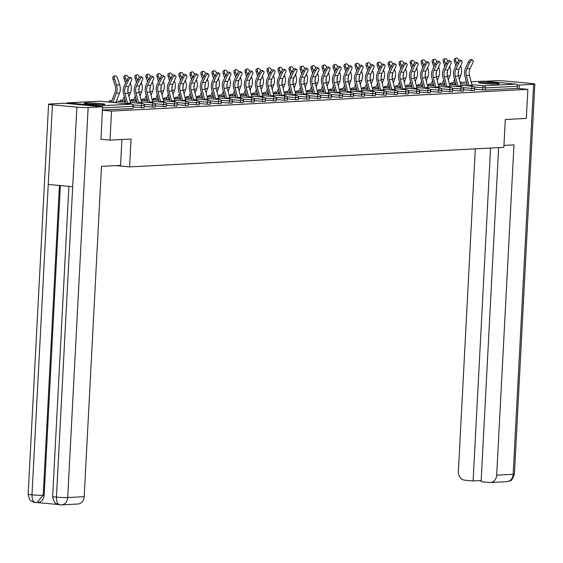 <?xml version="1.0" encoding="UTF-8"?>
<svg xmlns="http://www.w3.org/2000/svg" width="563" height="563" viewBox="0 0 563 563"><rect width="100%" height="100%" fill="white"/><g stroke="black" fill="none" stroke-linecap="round" stroke-linejoin="round"><path stroke-width="0.84" d="M480.183 82.381A10.38 0.676 3 0 0 478.599 82.655A10.38 0.676 3 0 0 486.087 83.697A10.38 0.676 3 0 0 497.755 84.014A10.38 0.676 3 0 0 499.339 83.739A10.38 0.676 3 0 0 491.851 82.698A10.38 0.676 3 0 0 480.183 82.381M85.752 102.952A10.38 0.676 3 0 0 84.168 103.226A10.38 0.676 3 0 0 91.656 104.275A10.38 0.676 3 0 0 103.325 104.591A10.38 0.676 3 0 0 104.908 104.317A10.38 0.676 3 0 0 97.42 103.268A10.38 0.676 3 0 0 85.752 102.952M483.554 81.163A1.999 1.689 87 0 1 483.969 81.142L515.849 84.112A1.999 1.689 87 0 1 517.439 86.259L517.327 88.384L527.855 89.362L526.335 118.413L505.3 119.511L503.843 147.365L129.596 166.887L116.034 165.628M100.784 106.639A1.999 1.689 -93 0 0 99.538 105.83L67.659 102.86A1.999 1.689 -93 0 0 66.335 103.43M132.988 108.427L133.403 106.252L132.988 108.427L102.332 110.024M129.596 166.887L131.052 139.033L110.024 140.131L100.798 139.272M110.024 140.131L111.544 111.08L102.318 110.221M527.855 89.362L111.544 111.08M471.59 90.523L471.703 88.398L474.757 88.447L474.342 90.622L463.701 89.784M517.327 88.384L485.348 90.052L474.715 89.214M449.57 91.67L449.675 89.545L452.729 89.594L452.314 91.776L441.681 90.939M427.542 92.818L427.655 90.699L430.709 90.749L430.294 92.923L419.66 92.086M405.522 93.972L405.634 91.846L408.689 91.896L408.274 94.07L397.633 93.233M383.502 95.119L383.607 92.994L386.661 93.043L386.246 95.217L375.612 94.38M361.474 96.266L361.587 94.141L364.641 94.19L364.226 96.364L353.592 95.534M339.454 97.413L339.566 95.295L342.621 95.344L342.205 97.519L331.565 96.681M317.433 98.56L317.539 96.442L320.593 96.491L320.178 98.666L309.544 97.828M295.406 99.714L295.519 97.589L298.573 97.638L298.158 99.813L287.524 98.975M273.386 100.861L273.498 98.736L276.553 98.785L276.13 100.96L265.497 100.123M251.365 102.009L251.471 99.883L254.525 99.933L254.11 102.114L243.476 101.277M229.338 103.156L229.451 101.037L232.505 101.087L232.09 103.261L221.456 102.424M207.318 104.303L207.43 102.184L210.485 102.234L210.062 104.408L199.429 103.571M185.297 105.457L185.403 103.332L188.457 103.381L188.042 105.555L177.408 104.718M163.27 106.604L163.383 104.479L166.437 104.528L166.022 106.703L155.381 105.865M141.25 107.751L141.362 105.633L144.417 105.682L143.994 107.857L133.361 107.019M152.263 107.181L152.369 105.056L155.423 105.105L155.008 107.28L144.374 106.442M174.284 106.027L174.396 103.909L177.451 103.958L177.028 106.133L166.395 105.295M196.304 104.88L196.417 102.755L199.471 102.804L199.056 104.985L188.415 104.148M218.331 103.733L218.437 101.607L221.491 101.657L221.076 103.831L210.442 102.994M240.352 102.586L240.464 100.46L243.519 100.51L243.096 102.684L232.463 101.847M262.372 101.431L262.485 99.313L265.539 99.362L265.124 101.537L254.49 100.7M284.399 100.284L284.505 98.166L287.559 98.215L287.144 100.39L276.51 99.552M306.42 99.137L306.532 97.012L309.587 97.061L309.164 99.243L298.531 98.405M328.44 97.99L328.553 95.865L331.607 95.914L331.192 98.089L320.558 97.251M350.467 96.843L350.573 94.718L353.627 94.767L353.212 96.942L342.578 96.104M372.488 95.689L372.6 93.571L375.655 93.62L375.24 95.794L364.599 94.957M394.508 94.542L394.621 92.423L397.675 92.473L397.26 94.647L386.626 93.81M416.536 93.395L416.641 91.269L419.695 91.319L419.28 93.493L408.647 92.656M438.556 92.248L438.668 90.122L441.723 90.171L441.308 92.346L430.667 91.509M460.576 91.093L460.689 88.975L463.743 89.024L463.328 91.199L452.694 90.362M130.876 104.092A10.648 9.022 87 0 0 130.658 103.05L128.146 93.275A8.917 7.558 -93 0 1 127.829 90.122A8.917 7.558 -93 0 1 128.73 86.449L131.446 80.579A2.998 1.351 123.4 0 0 131.51 78.158A2.998 1.351 123.4 0 0 128.273 80.741L125.556 86.611A8.917 7.558 -93 0 0 124.655 90.291A8.917 7.558 -93 0 0 124.972 93.437L127.484 103.212A10.648 9.022 87 0 1 127.618 103.789M126.07 103.648L123.564 93.915A10.648 9.022 87 0 1 123.191 90.15A10.648 9.022 87 0 1 124.261 85.766L126.985 79.897A2.998 1.351 -56.6 0 1 130.215 77.314L131.51 78.158M115.872 102.698A8.917 7.558 87 0 1 116.013 102.29L119.525 93.078A10.648 9.022 -93 0 0 120.285 89.418A10.648 9.022 -93 0 0 119.68 84.872L117.604 78.56A2.998 1.513 66.2 0 0 114.803 75.899A2.998 1.513 66.2 0 0 114.423 78.729L113.057 79.327L115.141 85.639A8.917 7.558 87 0 1 115.647 89.447A8.917 7.558 87 0 1 115.007 92.515L111.495 101.727A10.648 9.022 -93 0 0 111.305 102.269M112.853 102.417L116.344 93.24A10.648 9.022 -93 0 0 117.111 89.587A10.648 9.022 -93 0 0 116.506 85.041L114.423 78.729M113.057 79.327A2.998 1.513 -113.8 0 1 113.437 76.505L114.803 75.899M89.299 104.085A8.987 0.584 -177 0 1 90.277 104.092A8.987 0.584 -177 0 1 99.714 104.627M100.883 104.641A10.317 0.676 3 0 0 89.658 103.986A10.317 0.676 3 0 0 88.138 103.972M495.313 84.063A10.317 0.676 3 0 0 482.568 83.401M483.737 83.514A8.987 0.584 -177 0 1 494.145 84.056M121.904 139.511L120.545 165.388L101.488 166.381L84.183 496.686A7.988 6.77 87 0 1 77.835 504.033L61.353 504.891A7.988 6.77 87 0 1 60.523 504.877M52.422 104.852L48.249 184.446L72.697 186.719L76.871 107.132L52.422 104.852A8.185 0.535 3 0 1 48.587 104.197A8.185 0.535 3 0 1 49.84 103.979L64.203 103.233L102.501 106.801L101.009 139.286M76.871 107.132A8.185 0.535 3 0 0 88.138 107.547L102.501 106.801M37.39 502.583L58.263 504.525M60.375 185.572L44.153 495.215A7.988 6.77 87 0 1 37.805 502.562L36.018 502.59M68.904 186.367L52.648 496.475A8.185 0.535 3 0 0 56.427 497.122C56.406 501.943 57.693 504.525 60.297 504.87L61.353 504.891A7.988 6.77 87 0 0 67.701 497.544L84.183 496.686M52.648 496.475C54.456 505.095 56.356 502.85 57.44 504.216L59.959 504.863M48.587 104.197L28.15 494.194A8.185 0.535 3 0 0 31.985 494.849C31.95 499.662 33.224 502.238 35.8 502.583L36.855 502.611L43.196 495.264L44.153 495.215M28.15 494.194C29.945 502.794 31.845 500.563 32.921 501.929L35.469 502.576M503.941 145.395L513.991 144.867L496.679 475.172L513.16 474.313L533.604 84.316L519.241 85.062L519.058 88.546M475.299 148.857L458.381 471.604A7.988 6.77 -93 0 0 464.721 480.19L473.117 480.971L490.563 148.062M533.604 84.316A8.185 0.535 3 0 0 534.85 84.098A8.185 0.535 3 0 0 531.015 83.444L506.573 81.163A8.185 0.535 3 0 0 495.299 80.748L485.313 81.269M517.052 84.858L519.241 85.062M498.621 147.64L481.112 481.717L489.507 482.498A7.988 6.77 -93 0 0 490.338 482.519A7.988 6.77 -93 0 0 496.679 475.172M481.175 480.549L473.117 480.971M141.89 103.522A10.648 9.022 87 0 0 141.672 102.473L139.16 92.698A8.917 7.558 -93 0 1 138.843 89.545A8.917 7.558 -93 0 1 139.744 85.872L142.46 80.002A2.998 1.351 123.4 0 0 142.516 77.588A2.998 1.351 123.4 0 0 139.286 80.171L136.563 86.04A8.917 7.558 -93 0 0 135.669 89.714A8.917 7.558 -93 0 0 135.979 92.867L138.491 102.642A10.648 9.022 87 0 1 138.625 103.219M137.076 103.071L134.578 93.338A10.648 9.022 87 0 1 134.205 89.58A10.648 9.022 87 0 1 135.275 85.189L137.991 79.32A2.998 1.351 -56.6 0 1 141.229 76.737L142.516 77.588M152.904 102.945A10.648 9.022 87 0 0 152.679 101.903L150.166 92.128A8.917 7.558 -93 0 1 149.857 88.975A8.917 7.558 -93 0 1 150.75 85.294L153.474 79.432A2.998 1.351 123.4 0 0 153.53 77.011A2.998 1.351 123.4 0 0 150.293 79.594L147.576 85.463A8.917 7.558 -93 0 0 146.676 89.137A8.917 7.558 -93 0 0 146.992 92.29L149.505 102.065A10.648 9.022 87 0 1 149.638 102.642M148.09 102.494L145.592 92.768A10.648 9.022 87 0 1 145.212 89.003A10.648 9.022 87 0 1 146.289 84.612L149.005 78.75A2.998 1.351 -56.6 0 1 152.242 76.16L153.53 77.011M163.91 102.375A10.648 9.022 87 0 0 163.692 101.326L161.18 91.551A8.917 7.558 -93 0 1 160.863 88.398A8.917 7.558 -93 0 1 161.764 84.724L164.48 78.855A2.998 1.351 123.4 0 0 164.544 76.434A2.998 1.351 123.4 0 0 161.307 79.024L158.59 84.886A8.917 7.558 -93 0 0 157.689 88.567A8.917 7.558 -93 0 0 158.006 91.72L160.518 101.488A10.648 9.022 87 0 1 160.652 102.065M159.104 101.924L156.598 92.191A10.648 9.022 87 0 1 156.225 88.426A10.648 9.022 87 0 1 157.295 84.042L160.019 78.173A2.998 1.351 -56.6 0 1 163.249 75.59L164.544 76.434M174.924 101.797A10.648 9.022 87 0 0 174.706 100.749L172.194 90.981A8.917 7.558 -93 0 1 171.877 87.828A8.917 7.558 -93 0 1 172.778 84.147L175.494 78.285A2.998 1.351 123.4 0 0 175.55 75.864A2.998 1.351 123.4 0 0 172.32 78.447L169.597 84.316A8.917 7.558 -93 0 0 168.703 87.99A8.917 7.558 -93 0 0 169.013 91.143L171.525 100.918A10.648 9.022 87 0 1 171.659 101.495M170.11 101.347L167.612 91.621A10.648 9.022 87 0 1 167.239 87.856A10.648 9.022 87 0 1 168.309 83.465L171.025 77.595A2.998 1.351 -56.6 0 1 174.263 75.013L175.55 75.864M185.938 101.22A10.648 9.022 87 0 0 185.713 100.179L183.2 90.404A8.917 7.558 -93 0 1 182.891 87.251A8.917 7.558 -93 0 1 183.784 83.577L186.508 77.708A2.998 1.351 123.4 0 0 186.564 75.287A2.998 1.351 123.4 0 0 183.327 77.87L180.61 83.739A8.917 7.558 -93 0 0 179.71 87.413A8.917 7.558 -93 0 0 180.026 90.566L182.539 100.341A10.648 9.022 87 0 1 182.672 100.918M181.124 100.777L178.626 91.044A10.648 9.022 87 0 1 178.246 87.279A10.648 9.022 87 0 1 179.323 82.888L182.039 77.025A2.998 1.351 -56.6 0 1 185.276 74.436L186.564 75.287M127.829 91.115A10.648 9.022 -93 0 0 128.118 89.01A10.648 9.022 -93 0 0 128.132 88.124M128.99 96.554L130.532 92.501A10.648 9.022 -93 0 0 131.299 88.841A10.648 9.022 -93 0 0 130.693 84.302L130.292 83.078M128.547 77.807A2.998 1.513 66.2 0 0 125.816 75.329A2.998 1.513 66.2 0 0 125.436 78.151L124.071 78.75A2.998 1.513 -113.8 0 1 124.451 75.928L125.816 75.329M123.867 101.84L124.902 99.116M126.415 81.121L125.436 78.151M124.071 78.75L125.5 83.092M124.247 96.576L122.509 101.15A10.648 9.022 -93 0 0 122.319 101.699M138.836 90.537A10.648 9.022 -93 0 0 139.131 88.433A10.648 9.022 -93 0 0 139.145 87.547M140.004 95.984L141.545 91.931A10.648 9.022 -93 0 0 142.305 88.271A10.648 9.022 -93 0 0 141.707 83.725L141.299 82.501M139.561 77.23A2.998 1.513 66.2 0 0 136.83 74.752A2.998 1.513 66.2 0 0 136.45 77.574L135.085 78.18A2.998 1.513 -113.8 0 1 135.465 75.358L136.83 74.752M134.874 101.27L135.915 98.539M137.428 80.544L136.45 77.574M135.085 78.18L136.513 82.522M135.261 96.006L133.522 100.58A10.648 9.022 -93 0 0 133.325 101.122M149.849 89.967A10.648 9.022 -93 0 0 150.145 87.863A10.648 9.022 -93 0 0 150.159 86.976M151.011 95.407L152.559 91.354A10.648 9.022 -93 0 0 153.319 87.694A10.648 9.022 -93 0 0 152.714 83.148L152.313 81.931M150.574 76.652A2.998 1.513 66.2 0 0 147.837 74.175A2.998 1.513 66.2 0 0 147.457 77.004L146.091 77.603A2.998 1.513 -113.8 0 1 146.471 74.78L147.837 74.175M145.887 100.693L146.929 97.969M148.435 79.974L147.457 77.004M146.091 77.603L147.52 81.945M146.274 95.428L144.529 100.003A10.648 9.022 -93 0 0 144.339 100.545M160.863 89.39A10.648 9.022 -93 0 0 161.152 87.286A10.648 9.022 -93 0 0 161.173 86.399M162.024 94.83L163.566 90.777A10.648 9.022 -93 0 0 164.333 87.124A10.648 9.022 -93 0 0 163.727 82.578L163.326 81.353M161.581 76.082A2.998 1.513 66.2 0 0 158.85 73.605A2.998 1.513 66.2 0 0 158.47 76.427L157.105 77.032A2.998 1.513 -113.8 0 1 157.485 74.203L158.85 73.605M156.901 100.115L157.936 97.392M159.449 79.397L158.47 76.427M157.105 77.032L158.534 81.368M157.281 94.851L155.543 99.426A10.648 9.022 -93 0 0 155.353 99.975M171.87 88.813A10.648 9.022 -93 0 0 172.165 86.716A10.648 9.022 -93 0 0 172.179 85.829M173.038 94.26L174.579 90.207A10.648 9.022 -93 0 0 175.339 86.547A10.648 9.022 -93 0 0 174.741 82.001L174.333 80.783M172.595 75.505A2.998 1.513 66.2 0 0 169.864 73.028A2.998 1.513 66.2 0 0 169.484 75.85L168.119 76.455A2.998 1.513 -113.8 0 1 168.499 73.633L169.864 73.028M167.908 99.545L168.949 96.815M170.462 78.82L169.484 75.85M168.119 76.455L169.547 80.798M168.295 94.281L166.557 98.856A10.648 9.022 -93 0 0 166.359 99.398M196.944 100.65A10.648 9.022 87 0 0 196.726 99.602L194.214 89.827A8.917 7.558 -93 0 1 193.904 86.674A8.917 7.558 -93 0 1 194.798 83L197.514 77.131A2.998 1.351 123.4 0 0 197.578 74.717A2.998 1.351 123.4 0 0 194.341 77.3L191.624 83.169A8.917 7.558 -93 0 0 190.723 86.843A8.917 7.558 -93 0 0 191.04 89.996L193.552 99.771A10.648 9.022 87 0 1 193.686 100.341M192.138 100.2L189.632 90.467A10.648 9.022 87 0 1 189.259 86.702A10.648 9.022 87 0 1 190.329 82.318L193.053 76.448A2.998 1.351 -56.6 0 1 196.283 73.866L197.578 74.717M182.884 88.243A10.648 9.022 -93 0 0 183.179 86.139A10.648 9.022 -93 0 0 183.193 85.252M184.045 93.683L185.593 89.63A10.648 9.022 -93 0 0 186.353 85.97A10.648 9.022 -93 0 0 185.748 81.431L185.347 80.206M183.608 74.935A2.998 1.513 66.2 0 0 180.871 72.458A2.998 1.513 66.2 0 0 180.491 75.28L179.125 75.878A2.998 1.513 -113.8 0 1 179.506 73.056L180.871 72.458M178.921 98.968L179.963 96.245M181.469 78.25L180.491 75.28M179.125 75.878L180.554 80.22M179.308 93.704L177.563 98.279A10.648 9.022 -93 0 0 177.373 98.828M207.958 100.073A10.648 9.022 87 0 0 207.74 99.032L205.228 89.257A8.917 7.558 -93 0 1 204.911 86.104A8.917 7.558 -93 0 1 205.812 82.423L208.528 76.561A2.998 1.351 123.4 0 0 208.584 74.14A2.998 1.351 123.4 0 0 205.354 76.723L202.631 82.592A8.917 7.558 -93 0 0 201.737 86.266A8.917 7.558 -93 0 0 202.047 89.418L204.559 99.194A10.648 9.022 87 0 1 204.693 99.771M203.144 99.623L200.646 89.897A10.648 9.022 87 0 1 200.273 86.132A10.648 9.022 87 0 1 201.343 81.741L204.059 75.871A2.998 1.351 -56.6 0 1 207.297 73.289L208.584 74.14M193.897 87.666A10.648 9.022 -93 0 0 194.186 85.562A10.648 9.022 -93 0 0 194.207 84.675M195.058 93.113L196.6 89.06A10.648 9.022 -93 0 0 197.367 85.4A10.648 9.022 -93 0 0 196.761 80.854L196.36 79.629M194.615 74.358A2.998 1.513 66.2 0 0 191.884 71.881A2.998 1.513 66.2 0 0 191.504 74.703L190.139 75.308A2.998 1.513 -113.8 0 1 190.519 72.486L191.884 71.881M189.935 98.391L190.97 95.668M192.483 77.673L191.504 74.703M190.139 75.308L191.568 79.65M190.315 93.134L188.577 97.702A10.648 9.022 -93 0 0 188.387 98.251M218.972 99.496A10.648 9.022 87 0 0 218.747 98.455L216.234 88.68A8.917 7.558 -93 0 1 215.925 85.527A8.917 7.558 -93 0 1 216.818 81.853L219.542 75.984A2.998 1.351 123.4 0 0 219.598 73.563A2.998 1.351 123.4 0 0 216.361 76.153L213.644 82.015A8.917 7.558 -93 0 0 212.744 85.696A8.917 7.558 -93 0 0 213.06 88.848L215.573 98.616A10.648 9.022 87 0 1 215.706 99.194M214.158 99.053L211.66 89.32A10.648 9.022 87 0 1 211.28 85.555A10.648 9.022 87 0 1 212.357 81.171L215.073 75.301A2.998 1.351 -56.6 0 1 218.31 72.718L219.598 73.563M204.904 87.096A10.648 9.022 -93 0 0 205.199 84.992A10.648 9.022 -93 0 0 205.214 84.105M206.072 92.536L207.613 88.482A10.648 9.022 -93 0 0 208.373 84.823A10.648 9.022 -93 0 0 207.775 80.277L207.367 79.059M205.629 73.781A2.998 1.513 66.2 0 0 202.898 71.304A2.998 1.513 66.2 0 0 202.518 74.133L201.153 74.731A2.998 1.513 -113.8 0 1 201.533 71.909L202.898 71.304M200.942 97.821L201.983 95.098M203.496 77.103L202.518 74.133M201.153 74.731L202.581 79.073M201.329 92.557L199.591 97.132A10.648 9.022 -93 0 0 199.393 97.673M229.978 98.926A10.648 9.022 87 0 0 229.76 97.878L227.248 88.102A8.917 7.558 -93 0 1 226.938 84.95A8.917 7.558 -93 0 1 227.832 81.276L230.549 75.407A2.998 1.351 123.4 0 0 230.612 72.993A2.998 1.351 123.4 0 0 227.375 75.576L224.658 81.445A8.917 7.558 -93 0 0 223.757 85.119A8.917 7.558 -93 0 0 224.074 88.271L226.586 98.046A10.648 9.022 87 0 1 226.72 98.624M225.172 98.476L222.666 88.75A10.648 9.022 87 0 1 222.294 84.985A10.648 9.022 87 0 1 223.363 80.593L226.087 74.724A2.998 1.351 -56.6 0 1 229.317 72.141L230.612 72.993M215.918 86.519A10.648 9.022 -93 0 0 216.213 84.415A10.648 9.022 -93 0 0 216.227 83.528M217.079 91.959L218.627 87.905A10.648 9.022 -93 0 0 219.387 84.253A10.648 9.022 -93 0 0 218.782 79.707L218.381 78.482M216.642 73.211A2.998 1.513 66.2 0 0 213.905 70.734A2.998 1.513 66.2 0 0 213.525 73.556L212.16 74.161A2.998 1.513 -113.8 0 1 212.54 71.332L213.905 70.734M211.955 97.244L212.997 94.521M214.503 76.526L213.525 73.556M212.16 74.161L213.588 78.496M212.342 91.98L210.597 96.554A10.648 9.022 -93 0 0 210.407 97.103M240.992 98.349A10.648 9.022 87 0 0 240.774 97.308L238.262 87.532A8.917 7.558 -93 0 1 237.945 84.38A8.917 7.558 -93 0 1 238.846 80.706L241.562 74.837A2.998 1.351 123.4 0 0 241.618 72.416A2.998 1.351 123.4 0 0 238.388 74.999L235.665 80.868A8.917 7.558 -93 0 0 234.771 84.541A8.917 7.558 -93 0 0 235.081 87.694L237.593 97.469A10.648 9.022 87 0 1 237.727 98.046M236.179 97.906L233.68 88.173A10.648 9.022 87 0 1 233.307 84.408A10.648 9.022 87 0 1 234.377 80.016L237.093 74.154A2.998 1.351 -56.6 0 1 240.331 71.564L241.618 72.416M226.931 85.942A10.648 9.022 -93 0 0 227.22 83.845A10.648 9.022 -93 0 0 227.241 82.951M228.092 91.389L229.634 87.335A10.648 9.022 -93 0 0 230.401 83.676A10.648 9.022 -93 0 0 229.795 79.13L229.394 77.912M227.649 72.634A2.998 1.513 66.2 0 0 224.919 70.157A2.998 1.513 66.2 0 0 224.538 72.979L223.173 73.584A2.998 1.513 -113.8 0 1 223.553 70.762L224.919 70.157M222.969 96.674L224.004 93.944M225.517 75.949L224.538 72.979M223.173 73.584L224.602 77.926M223.349 91.41L221.611 95.984A10.648 9.022 -93 0 0 221.421 96.526M252.006 97.779A10.648 9.022 87 0 0 251.781 96.73L249.268 86.955A8.917 7.558 -93 0 1 248.959 83.803A8.917 7.558 -93 0 1 249.852 80.129L252.576 74.26A2.998 1.351 123.4 0 0 252.632 71.846A2.998 1.351 123.4 0 0 249.395 74.429L246.678 80.298A8.917 7.558 -93 0 0 245.785 83.971A8.917 7.558 -93 0 0 246.094 87.124L248.607 96.899A10.648 9.022 87 0 1 248.74 97.469M247.192 97.329L244.694 87.596A10.648 9.022 87 0 1 244.314 83.831A10.648 9.022 87 0 1 245.391 79.446L248.107 73.577A2.998 1.351 -56.6 0 1 251.344 70.994L252.632 71.846M237.938 85.372A10.648 9.022 -93 0 0 238.233 83.268A10.648 9.022 -93 0 0 238.248 82.381M239.106 90.812L240.647 86.758A10.648 9.022 -93 0 0 241.407 83.099A10.648 9.022 -93 0 0 240.809 78.56L240.401 77.335M238.663 72.064A2.998 1.513 66.2 0 0 235.932 69.587A2.998 1.513 66.2 0 0 235.552 72.409L234.187 73.007A2.998 1.513 -113.8 0 1 234.567 70.185L235.932 69.587M233.976 96.097L235.017 93.374M236.53 75.379L235.552 72.409M234.187 73.007L235.615 77.349M234.363 90.833L232.625 95.407A10.648 9.022 -93 0 0 232.428 95.956M263.012 97.202A10.648 9.022 87 0 0 262.794 96.153L260.282 86.385A8.917 7.558 -93 0 1 259.972 83.233A8.917 7.558 -93 0 1 260.866 79.552L263.583 73.69A2.998 1.351 123.4 0 0 263.646 71.269A2.998 1.351 123.4 0 0 260.409 73.852L257.692 79.721A8.917 7.558 -93 0 0 256.791 83.394A8.917 7.558 -93 0 0 257.108 86.547L259.62 96.322A10.648 9.022 87 0 1 259.754 96.899M258.206 96.752L255.701 87.026A10.648 9.022 87 0 1 255.328 83.261A10.648 9.022 87 0 1 256.397 78.869L259.121 73A2.998 1.351 -56.6 0 1 262.351 70.417L263.646 71.269M248.952 84.795A10.648 9.022 -93 0 0 249.247 82.691A10.648 9.022 -93 0 0 249.261 81.804M250.113 90.242L251.661 86.188A10.648 9.022 -93 0 0 252.421 82.529A10.648 9.022 -93 0 0 251.816 77.983L251.415 76.758M249.676 71.487A2.998 1.513 66.2 0 0 246.939 69.01A2.998 1.513 66.2 0 0 246.559 71.832L245.194 72.437A2.998 1.513 -113.8 0 1 245.574 69.615L246.939 69.01M244.989 95.52L246.031 92.796M247.537 74.802L246.559 71.832M245.194 72.437L246.622 76.779M245.377 90.256L243.631 94.83A10.648 9.022 -93 0 0 243.441 95.379M274.026 96.625A10.648 9.022 87 0 0 273.808 95.583L271.296 85.808A8.917 7.558 -93 0 1 270.979 82.655A8.917 7.558 -93 0 1 271.88 78.982L274.596 73.113A2.998 1.351 123.4 0 0 274.653 70.692A2.998 1.351 123.4 0 0 271.422 73.281L268.699 79.144A8.917 7.558 -93 0 0 267.805 82.824A8.917 7.558 -93 0 0 268.115 85.977L270.627 95.745A10.648 9.022 87 0 1 270.761 96.322M269.213 96.182L266.714 86.449A10.648 9.022 87 0 1 266.341 82.684A10.648 9.022 87 0 1 267.411 78.299L270.127 72.43A2.998 1.351 -56.6 0 1 273.365 69.847L274.653 70.692M259.965 84.218A10.648 9.022 -93 0 0 260.254 82.121A10.648 9.022 -93 0 0 260.275 81.234M261.126 89.665L262.668 85.611A10.648 9.022 -93 0 0 263.435 81.952A10.648 9.022 -93 0 0 262.83 77.405L262.428 76.188M260.683 70.91A2.998 1.513 66.2 0 0 257.953 68.433A2.998 1.513 66.2 0 0 257.572 71.262L256.207 71.86A2.998 1.513 -113.8 0 1 256.587 69.038L257.953 68.433M256.003 94.95L257.038 92.226M258.551 74.225L257.572 71.262M256.207 71.86L257.636 76.202M256.39 89.686L254.645 94.26A10.648 9.022 -93 0 0 254.455 94.802M285.04 96.055A10.648 9.022 87 0 0 284.815 95.006L282.302 85.231A8.917 7.558 -93 0 1 281.993 82.078A8.917 7.558 -93 0 1 282.886 78.405L285.61 72.536A2.998 1.351 123.4 0 0 285.666 70.122A2.998 1.351 123.4 0 0 282.429 72.704L279.712 78.574A8.917 7.558 -93 0 0 278.819 82.247A8.917 7.558 -93 0 0 279.128 85.4L281.641 95.175A10.648 9.022 87 0 1 281.774 95.752M280.226 95.604L277.728 85.879A10.648 9.022 87 0 1 277.348 82.114A10.648 9.022 87 0 1 278.425 77.722L281.141 71.853A2.998 1.351 -56.6 0 1 284.378 69.27L285.666 70.122M270.972 83.648A10.648 9.022 -93 0 0 271.267 81.544A10.648 9.022 -93 0 0 271.282 80.657M272.14 89.088L273.681 85.034A10.648 9.022 -93 0 0 274.441 81.382A10.648 9.022 -93 0 0 273.843 76.835L273.435 75.611M271.697 70.34A2.998 1.513 66.2 0 0 268.966 67.863A2.998 1.513 66.2 0 0 268.586 70.685L267.221 71.29A2.998 1.513 -113.8 0 1 267.601 68.461L268.966 67.863M267.01 94.373L268.051 91.649M269.564 73.654L268.586 70.685M267.221 71.29L268.65 75.625M267.397 89.109L265.659 93.683A10.648 9.022 -93 0 0 265.462 94.232M296.047 95.478A10.648 9.022 87 0 0 295.828 94.436L293.316 84.661A8.917 7.558 -93 0 1 293.006 81.508A8.917 7.558 -93 0 1 293.9 77.835L296.617 71.965A2.998 1.351 123.4 0 0 296.68 69.545A2.998 1.351 123.4 0 0 293.443 72.127L290.726 77.997A8.917 7.558 -93 0 0 289.825 81.67A8.917 7.558 -93 0 0 290.142 84.823L292.654 94.598A10.648 9.022 87 0 1 292.788 95.175M291.24 95.034L288.735 85.302A10.648 9.022 87 0 1 288.362 81.536A10.648 9.022 87 0 1 289.431 77.145L292.155 71.283A2.998 1.351 -56.6 0 1 295.385 68.693L296.68 69.545M281.986 83.071A10.648 9.022 -93 0 0 282.281 80.966A10.648 9.022 -93 0 0 282.295 80.08M283.147 88.518L284.695 84.464A10.648 9.022 -93 0 0 285.455 80.805A10.648 9.022 -93 0 0 284.85 76.258L284.449 75.041M282.71 69.763A2.998 1.513 66.2 0 0 279.973 67.286A2.998 1.513 66.2 0 0 279.593 70.108L278.228 70.713A2.998 1.513 -113.8 0 1 278.608 67.891L279.973 67.286M278.023 93.803L279.065 91.072M280.571 73.077L279.593 70.108M278.228 70.713L279.656 75.055M278.411 88.539L276.665 93.113A10.648 9.022 -93 0 0 276.475 93.655M307.06 94.908A10.648 9.022 87 0 0 306.842 93.859L304.33 84.084A8.917 7.558 -93 0 1 304.013 80.931A8.917 7.558 -93 0 1 304.914 77.258L307.63 71.388A2.998 1.351 123.4 0 0 307.687 68.968A2.998 1.351 123.4 0 0 304.456 71.557L301.733 77.42A8.917 7.558 -93 0 0 300.839 81.1A8.917 7.558 -93 0 0 301.149 84.253L303.661 94.028A10.648 9.022 87 0 1 303.795 94.598M302.247 94.457L299.748 84.724A10.648 9.022 87 0 1 299.375 80.959A10.648 9.022 87 0 1 300.445 76.575L303.161 70.706A2.998 1.351 -56.6 0 1 306.399 68.123L307.687 68.968M292.999 82.501A10.648 9.022 -93 0 0 293.288 80.396A10.648 9.022 -93 0 0 293.309 79.51M294.16 87.941L295.702 83.887A10.648 9.022 -93 0 0 296.469 80.227A10.648 9.022 -93 0 0 295.864 75.688L295.462 74.464M293.717 69.193A2.998 1.513 66.2 0 0 290.987 66.715A2.998 1.513 66.2 0 0 290.607 69.538L289.241 70.136A2.998 1.513 -113.8 0 1 289.621 67.314L290.987 66.715M289.037 93.226L290.072 90.502M291.585 72.507L290.607 69.538M289.241 70.136L290.67 74.478M289.424 87.962L287.679 92.536A10.648 9.022 -93 0 0 287.489 93.085M318.074 94.331A10.648 9.022 87 0 0 317.849 93.282L315.336 83.514A8.917 7.558 -93 0 1 315.027 80.361A8.917 7.558 -93 0 1 315.92 76.681L318.644 70.818A2.998 1.351 123.4 0 0 318.7 68.397A2.998 1.351 123.4 0 0 315.463 70.98L312.746 76.85A8.917 7.558 -93 0 0 311.853 80.523A8.917 7.558 -93 0 0 312.162 83.676L314.675 93.451A10.648 9.022 87 0 1 314.808 94.028M313.26 93.88L310.762 84.154A10.648 9.022 87 0 1 310.382 80.389A10.648 9.022 87 0 1 311.459 75.998L314.175 70.129A2.998 1.351 -56.6 0 1 317.412 67.546L318.7 68.397M304.006 81.924A10.648 9.022 -93 0 0 304.301 79.819A10.648 9.022 -93 0 0 304.316 78.933M305.174 87.371L306.715 83.317A10.648 9.022 -93 0 0 307.475 79.657A10.648 9.022 -93 0 0 306.877 75.111L306.476 73.887M304.731 68.616A2.998 1.513 66.2 0 0 302 66.138A2.998 1.513 66.2 0 0 301.62 68.96L300.255 69.566A2.998 1.513 -113.8 0 1 300.635 66.744L302 66.138M300.044 92.649L301.085 89.925M302.598 71.93L301.62 68.96M300.255 69.566L301.684 73.901M300.431 87.385L298.693 91.959A10.648 9.022 -93 0 0 298.496 92.508M329.081 93.754A10.648 9.022 87 0 0 328.862 92.712L326.35 82.937A8.917 7.558 -93 0 1 326.04 79.784A8.917 7.558 -93 0 1 326.934 76.111L329.651 70.241A2.998 1.351 123.4 0 0 329.714 67.82A2.998 1.351 123.4 0 0 326.477 70.41L323.76 76.272A8.917 7.558 -93 0 0 322.859 79.953A8.917 7.558 -93 0 0 323.176 83.106L325.688 92.874A10.648 9.022 87 0 1 325.822 93.451M324.274 93.31L321.769 83.577A10.648 9.022 87 0 1 321.396 79.812A10.648 9.022 87 0 1 322.465 75.428L325.189 69.559A2.998 1.351 -56.6 0 1 328.419 66.976L329.714 67.82M315.02 81.346A10.648 9.022 -93 0 0 315.315 79.249A10.648 9.022 -93 0 0 315.329 78.363M316.181 86.793L317.729 82.74A10.648 9.022 -93 0 0 318.489 79.08A10.648 9.022 -93 0 0 317.884 74.534L317.483 73.317M315.744 68.039A2.998 1.513 66.2 0 0 313.007 65.561A2.998 1.513 66.2 0 0 312.627 68.39L311.262 68.989A2.998 1.513 -113.8 0 1 311.642 66.167L313.007 65.561M311.058 92.079L312.099 89.348M313.605 71.353L312.627 68.39M311.262 68.989L312.69 73.331M311.445 86.815L309.699 91.389A10.648 9.022 -93 0 0 309.509 91.931M340.094 93.184A10.648 9.022 87 0 0 339.876 92.135L337.364 82.36A8.917 7.558 -93 0 1 337.047 79.207A8.917 7.558 -93 0 1 337.948 75.533L340.664 69.664A2.998 1.351 123.4 0 0 340.721 67.25A2.998 1.351 123.4 0 0 337.49 69.833L334.767 75.702A8.917 7.558 -93 0 0 333.873 79.376A8.917 7.558 -93 0 0 334.183 82.529L336.695 92.304A10.648 9.022 87 0 1 336.829 92.881M335.281 92.733L332.782 83A10.648 9.022 87 0 1 332.409 79.242A10.648 9.022 87 0 1 333.479 74.851L336.195 68.982A2.998 1.351 -56.6 0 1 339.433 66.399L340.721 67.25M326.033 80.776A10.648 9.022 -93 0 0 326.322 78.672A10.648 9.022 -93 0 0 326.343 77.785M327.194 86.216L328.736 82.163A10.648 9.022 -93 0 0 329.503 78.503A10.648 9.022 -93 0 0 328.898 73.964L328.496 72.74M326.751 67.469A2.998 1.513 66.2 0 0 324.021 64.991A2.998 1.513 66.2 0 0 323.641 67.813L322.275 68.419A2.998 1.513 -113.8 0 1 322.655 65.59L324.021 64.991M322.071 91.502L323.106 88.778M324.619 70.783L323.641 67.813M322.275 68.419L323.704 72.754M322.458 86.238L320.713 90.812A10.648 9.022 -93 0 0 320.523 91.361M351.108 92.606A10.648 9.022 87 0 0 350.883 91.565L348.37 81.79A8.917 7.558 -93 0 1 348.061 78.637A8.917 7.558 -93 0 1 348.954 74.963L351.678 69.094A2.998 1.351 123.4 0 0 351.734 66.673A2.998 1.351 123.4 0 0 348.497 69.256L345.781 75.125A8.917 7.558 -93 0 0 344.887 78.799A8.917 7.558 -93 0 0 345.196 81.952L347.709 91.727A10.648 9.022 87 0 1 347.843 92.304M346.294 92.156L343.796 82.43A10.648 9.022 87 0 1 343.416 78.665A10.648 9.022 87 0 1 344.493 74.274L347.209 68.412A2.998 1.351 -56.6 0 1 350.446 65.822L351.734 66.673M337.04 80.199A10.648 9.022 -93 0 0 337.336 78.095A10.648 9.022 -93 0 0 337.35 77.208M338.208 85.646L339.749 81.593A10.648 9.022 -93 0 0 340.509 77.933A10.648 9.022 -93 0 0 339.911 73.387L339.51 72.163M337.765 66.891A2.998 1.513 66.2 0 0 335.034 64.414A2.998 1.513 66.2 0 0 334.654 67.236L333.289 67.841A2.998 1.513 -113.8 0 1 333.669 65.019L335.034 64.414M333.078 90.932L334.119 88.201M335.632 70.206L334.654 67.236M333.289 67.841L334.718 72.184M333.465 85.667L331.727 90.242A10.648 9.022 -93 0 0 331.53 90.784M362.115 92.036A10.648 9.022 87 0 0 361.896 90.988L359.384 81.213A8.917 7.558 -93 0 1 359.074 78.06A8.917 7.558 -93 0 1 359.968 74.386L362.685 68.517A2.998 1.351 123.4 0 0 362.748 66.096A2.998 1.351 123.4 0 0 359.511 68.686L356.794 74.548A8.917 7.558 -93 0 0 355.893 78.229A8.917 7.558 -93 0 0 356.21 81.382L358.722 91.157A10.648 9.022 87 0 1 358.856 91.727M357.308 91.586L354.803 81.853A10.648 9.022 87 0 1 354.43 78.088A10.648 9.022 87 0 1 355.499 73.704L358.223 67.834A2.998 1.351 -56.6 0 1 361.453 65.252L362.748 66.096M348.054 79.629A10.648 9.022 -93 0 0 348.349 77.525A10.648 9.022 -93 0 0 348.363 76.638M349.215 85.069L350.763 81.016A10.648 9.022 -93 0 0 351.523 77.356A10.648 9.022 -93 0 0 350.918 72.817L350.517 71.592M348.779 66.314A2.998 1.513 66.2 0 0 346.041 63.844A2.998 1.513 66.2 0 0 345.661 66.666L344.296 67.264A2.998 1.513 -113.8 0 1 344.676 64.442L346.041 63.844M344.092 90.354L345.133 87.631M346.639 69.636L345.661 66.666M344.296 67.264L345.724 71.607M344.479 85.09L342.733 89.665A10.648 9.022 -93 0 0 342.543 90.207M373.128 91.459A10.648 9.022 87 0 0 372.91 90.411L370.398 80.643A8.917 7.558 -93 0 1 370.081 77.49A8.917 7.558 -93 0 1 370.982 73.809L373.698 67.947A2.998 1.351 123.4 0 0 373.755 65.526A2.998 1.351 123.4 0 0 370.524 68.109L367.801 73.978A8.917 7.558 -93 0 0 366.907 77.652A8.917 7.558 -93 0 0 367.217 80.805L369.729 90.58A10.648 9.022 87 0 1 369.863 91.157M368.315 91.009L365.816 81.283A10.648 9.022 87 0 1 365.443 77.518A10.648 9.022 87 0 1 366.513 73.127L369.229 67.257A2.998 1.351 -56.6 0 1 372.467 64.675L373.755 65.526M359.067 79.052A10.648 9.022 -93 0 0 359.356 76.948A10.648 9.022 -93 0 0 359.377 76.061M360.229 84.499L361.77 80.446A10.648 9.022 -93 0 0 362.537 76.786A10.648 9.022 -93 0 0 361.932 72.24L361.53 71.015M359.785 65.744A2.998 1.513 66.2 0 0 357.055 63.267A2.998 1.513 66.2 0 0 356.675 66.089L355.309 66.694A2.998 1.513 -113.8 0 1 355.689 63.865L357.055 63.267M355.105 89.777L356.14 87.054M357.653 69.059L356.675 66.089M355.309 66.694L356.738 71.029M355.492 84.513L353.747 89.088A10.648 9.022 -93 0 0 353.557 89.637M384.142 90.882A10.648 9.022 87 0 0 383.917 89.841L381.404 80.066A8.917 7.558 -93 0 1 381.095 76.913A8.917 7.558 -93 0 1 381.988 73.239L384.712 67.37A2.998 1.351 123.4 0 0 384.768 64.949A2.998 1.351 123.4 0 0 381.531 67.532L378.815 73.401A8.917 7.558 -93 0 0 377.921 77.075A8.917 7.558 -93 0 0 378.23 80.227L380.743 90.003A10.648 9.022 87 0 1 380.877 90.58M379.328 90.439L376.83 80.706A10.648 9.022 87 0 1 376.45 76.941A10.648 9.022 87 0 1 377.527 72.557L380.243 66.687A2.998 1.351 -56.6 0 1 383.48 64.105L384.768 64.949M370.074 78.475A10.648 9.022 -93 0 0 370.37 76.378A10.648 9.022 -93 0 0 370.384 75.491M371.242 83.922L372.783 79.869A10.648 9.022 -93 0 0 373.543 76.209A10.648 9.022 -93 0 0 372.945 71.663L372.544 70.445M370.799 65.167A2.998 1.513 66.2 0 0 368.068 62.69A2.998 1.513 66.2 0 0 367.688 65.519L366.323 66.117A2.998 1.513 -113.8 0 1 366.703 63.295L368.068 62.69M366.112 89.207L367.153 86.477M368.666 68.482L367.688 65.519M366.323 66.117L367.752 70.459M366.499 83.943L364.761 88.518A10.648 9.022 -93 0 0 364.564 89.06M395.149 90.312A10.648 9.022 87 0 0 394.93 89.264L392.418 79.489A8.917 7.558 -93 0 1 392.108 76.336A8.917 7.558 -93 0 1 393.002 72.662L395.719 66.793A2.998 1.351 123.4 0 0 395.782 64.379A2.998 1.351 123.4 0 0 392.545 66.962L389.828 72.831A8.917 7.558 -93 0 0 388.927 76.505A8.917 7.558 -93 0 0 389.244 79.657L391.757 89.433A10.648 9.022 87 0 1 391.89 90.01M390.342 89.862L387.837 80.129A10.648 9.022 87 0 1 387.464 76.371A10.648 9.022 87 0 1 388.533 71.98L391.257 66.11A2.998 1.351 -56.6 0 1 394.487 63.528L395.782 64.379M381.088 77.905A10.648 9.022 -93 0 0 381.383 75.801A10.648 9.022 -93 0 0 381.397 74.914M382.249 83.345L383.797 79.292A10.648 9.022 -93 0 0 384.557 75.632A10.648 9.022 -93 0 0 383.952 71.093L383.551 69.868M381.813 64.597A2.998 1.513 66.2 0 0 379.075 62.12A2.998 1.513 66.2 0 0 378.695 64.942L377.33 65.54A2.998 1.513 -113.8 0 1 377.71 62.718L379.075 62.12M377.126 88.63L378.167 85.907M379.673 67.912L378.695 64.942M377.33 65.54L378.758 69.882M377.513 83.366L375.767 87.941A10.648 9.022 -93 0 0 375.577 88.49M406.162 89.735A10.648 9.022 87 0 0 405.944 88.694L403.432 78.919A8.917 7.558 -93 0 1 403.115 75.766A8.917 7.558 -93 0 1 404.016 72.085L406.732 66.223A2.998 1.351 123.4 0 0 406.789 63.802A2.998 1.351 123.4 0 0 403.558 66.385L400.835 72.254A8.917 7.558 -93 0 0 399.941 75.928A8.917 7.558 -93 0 0 400.251 79.08L402.763 88.855A10.648 9.022 87 0 1 402.897 89.433M401.349 89.285L398.85 79.559A10.648 9.022 87 0 1 398.477 75.794A10.648 9.022 87 0 1 399.547 71.402L402.264 65.54A2.998 1.351 -56.6 0 1 405.501 62.95L406.789 63.802M392.101 77.328A10.648 9.022 -93 0 0 392.39 75.224A10.648 9.022 -93 0 0 392.411 74.337M393.263 82.775L394.804 78.721A10.648 9.022 -93 0 0 395.571 75.062A10.648 9.022 -93 0 0 394.966 70.516L394.564 69.291M392.819 64.02A2.998 1.513 66.2 0 0 390.089 61.543A2.998 1.513 66.2 0 0 389.709 64.365L388.343 64.97A2.998 1.513 -113.8 0 1 388.723 62.148L390.089 61.543M388.139 88.06L389.174 85.33M390.687 67.335L389.709 64.365M388.343 64.97L389.772 69.312M388.526 82.796L386.781 87.371A10.648 9.022 -93 0 0 386.591 87.912M417.176 89.165A10.648 9.022 87 0 0 416.951 88.117L414.438 78.341A8.917 7.558 -93 0 1 414.129 75.189A8.917 7.558 -93 0 1 415.022 71.515L417.746 65.646A2.998 1.351 123.4 0 0 417.802 63.225A2.998 1.351 123.4 0 0 414.565 65.815L411.849 71.677A8.917 7.558 -93 0 0 410.955 75.358A8.917 7.558 -93 0 0 411.264 78.51L413.777 88.278A10.648 9.022 87 0 1 413.911 88.855M412.362 88.715L409.864 78.982A10.648 9.022 87 0 1 409.484 75.217A10.648 9.022 87 0 1 410.561 70.832L413.277 64.963A2.998 1.351 -56.6 0 1 416.514 62.38L417.802 63.225M403.108 76.758A10.648 9.022 -93 0 0 403.404 74.654A10.648 9.022 -93 0 0 403.418 73.767M404.276 82.198L405.817 78.144A10.648 9.022 -93 0 0 406.577 74.485A10.648 9.022 -93 0 0 405.979 69.939L405.578 68.721M403.833 63.443A2.998 1.513 66.2 0 0 401.102 60.966A2.998 1.513 66.2 0 0 400.722 63.795L399.357 64.393A2.998 1.513 -113.8 0 1 399.737 61.571L401.102 60.966M399.146 87.483L400.187 84.76M401.7 66.765L400.722 63.795M399.357 64.393L400.786 68.735M399.533 82.219L397.795 86.793A10.648 9.022 -93 0 0 397.598 87.335M428.183 88.588A10.648 9.022 87 0 0 427.964 87.539L425.452 77.771A8.917 7.558 -93 0 1 425.142 74.619A8.917 7.558 -93 0 1 426.036 70.938L428.753 65.069A2.998 1.351 123.4 0 0 428.816 62.655A2.998 1.351 123.4 0 0 425.579 65.238L422.862 71.107A8.917 7.558 -93 0 0 421.961 74.78A8.917 7.558 -93 0 0 422.278 77.933L424.791 87.708A10.648 9.022 87 0 1 424.924 88.285M423.376 88.138L420.871 78.412A10.648 9.022 87 0 1 420.498 74.647A10.648 9.022 87 0 1 421.567 70.255L424.291 64.386A2.998 1.351 -56.6 0 1 427.521 61.803L428.816 62.655M414.122 76.181A10.648 9.022 -93 0 0 414.417 74.077A10.648 9.022 -93 0 0 414.431 73.19M415.283 81.621L416.831 77.567A10.648 9.022 -93 0 0 417.591 73.915A10.648 9.022 -93 0 0 416.986 69.369L416.585 68.144M414.847 62.873A2.998 1.513 66.2 0 0 412.109 60.396A2.998 1.513 66.2 0 0 411.729 63.218L410.364 63.823A2.998 1.513 -113.8 0 1 410.744 60.994L412.109 60.396M410.16 86.906L411.201 84.183M412.707 66.188L411.729 63.218M410.364 63.823L411.792 68.158M410.547 81.642L408.801 86.216A10.648 9.022 -93 0 0 408.611 86.765M439.196 88.011A10.648 9.022 87 0 0 438.978 86.969L436.466 77.194A8.917 7.558 -93 0 1 436.149 74.042A8.917 7.558 -93 0 1 437.05 70.368L439.766 64.499A2.998 1.351 123.4 0 0 439.823 62.078A2.998 1.351 123.4 0 0 436.592 64.661L433.869 70.53A8.917 7.558 -93 0 0 432.975 74.203A8.917 7.558 -93 0 0 433.285 77.356L435.797 87.131A10.648 9.022 87 0 1 435.931 87.708M434.383 87.568L431.884 77.835A10.648 9.022 87 0 1 431.511 74.07A10.648 9.022 87 0 1 432.581 69.678L435.298 63.816A2.998 1.351 -56.6 0 1 438.535 61.226L439.823 62.078M425.135 75.604A10.648 9.022 -93 0 0 425.424 73.507A10.648 9.022 -93 0 0 425.445 72.62M426.297 81.051L427.838 76.997A10.648 9.022 -93 0 0 428.605 73.338A10.648 9.022 -93 0 0 428 68.792L427.599 67.574M425.853 62.296A2.998 1.513 66.2 0 0 423.123 59.819A2.998 1.513 66.2 0 0 422.743 62.641L421.377 63.246A2.998 1.513 -113.8 0 1 421.757 60.424L423.123 59.819M421.173 86.336L422.208 83.605M423.721 65.611L422.743 62.641M421.377 63.246L422.806 67.588M421.56 81.072L419.815 85.646A10.648 9.022 -93 0 0 419.625 86.188M450.21 87.441A10.648 9.022 87 0 0 449.985 86.392L447.472 76.617A8.917 7.558 -93 0 1 447.163 73.464A8.917 7.558 -93 0 1 448.057 69.791L450.78 63.922A2.998 1.351 123.4 0 0 450.836 61.508A2.998 1.351 123.4 0 0 447.599 64.091L444.883 69.96A8.917 7.558 -93 0 0 443.989 73.633A8.917 7.558 -93 0 0 444.298 76.786L446.811 86.561A10.648 9.022 87 0 1 446.945 87.131M445.396 86.991L442.898 77.258A10.648 9.022 87 0 1 442.518 73.493A10.648 9.022 87 0 1 443.595 69.108L446.311 63.239A2.998 1.351 -56.6 0 1 449.548 60.656L450.836 61.508M436.149 75.034A10.648 9.022 -93 0 0 436.438 72.93A10.648 9.022 -93 0 0 436.452 72.043M437.31 80.474L438.851 76.42A10.648 9.022 -93 0 0 439.612 72.761A10.648 9.022 -93 0 0 439.013 68.222L438.612 66.997M436.867 61.726A2.998 1.513 66.2 0 0 434.136 59.249A2.998 1.513 66.2 0 0 433.756 62.071L432.391 62.669A2.998 1.513 -113.8 0 1 432.771 59.847L434.136 59.249M432.18 85.759L433.221 83.035M434.735 65.041L433.756 62.071M432.391 62.669L433.82 67.011M432.567 80.495L430.829 85.069A10.648 9.022 -93 0 0 430.632 85.618M461.217 86.864A10.648 9.022 87 0 0 460.998 85.822L458.486 76.047A8.917 7.558 -93 0 1 458.176 72.894A8.917 7.558 -93 0 1 459.07 69.214L461.787 63.352A2.998 1.351 123.4 0 0 461.85 60.931A2.998 1.351 123.4 0 0 458.613 63.513L455.896 69.383A8.917 7.558 -93 0 0 454.995 73.056A8.917 7.558 -93 0 0 455.312 76.209L457.825 85.984A10.648 9.022 87 0 1 457.958 86.561M456.41 86.413L453.905 76.688A10.648 9.022 87 0 1 453.532 72.923A10.648 9.022 87 0 1 454.601 68.531L457.325 62.662A2.998 1.351 -56.6 0 1 460.555 60.079L461.85 60.931M447.156 74.457A10.648 9.022 -93 0 0 447.451 72.353A10.648 9.022 -93 0 0 447.465 71.466M448.317 79.904L449.865 75.85A10.648 9.022 -93 0 0 450.625 72.191A10.648 9.022 -93 0 0 450.02 67.644L449.619 66.42M447.881 61.149A2.998 1.513 66.2 0 0 445.143 58.672A2.998 1.513 66.2 0 0 444.763 61.494L443.398 62.099A2.998 1.513 -113.8 0 1 443.778 59.277L445.143 58.672M443.194 85.182L444.235 82.458M445.741 64.463L444.763 61.494M443.398 62.099L444.826 66.441M443.581 79.925L441.835 84.492A10.648 9.022 -93 0 0 441.645 85.041M472.23 86.287A10.648 9.022 87 0 0 472.012 85.245L469.5 75.47A8.917 7.558 -93 0 1 469.183 72.317A8.917 7.558 -93 0 1 470.084 68.644L472.8 62.775A2.998 1.351 123.4 0 0 472.857 60.354A2.998 1.351 123.4 0 0 469.626 62.943L466.903 68.806A8.917 7.558 -93 0 0 466.009 72.486A8.917 7.558 -93 0 0 466.319 75.639L468.831 85.407A10.648 9.022 87 0 1 468.965 85.984M467.417 85.843L464.918 76.111A10.648 9.022 87 0 1 464.545 72.346A10.648 9.022 87 0 1 465.615 67.961L468.332 62.092A2.998 1.351 -56.6 0 1 471.569 59.509L472.857 60.354M458.169 73.887A10.648 9.022 -93 0 0 458.458 71.782A10.648 9.022 -93 0 0 458.479 70.896M459.331 79.327L460.872 75.273A10.648 9.022 -93 0 0 461.639 71.614A10.648 9.022 -93 0 0 461.034 67.067L460.633 65.85M458.887 60.572A2.998 1.513 66.2 0 0 456.157 58.095A2.998 1.513 66.2 0 0 455.777 60.924L454.411 61.522A2.998 1.513 -113.8 0 1 454.791 58.7L456.157 58.095M454.207 84.612L455.242 81.888M456.755 63.893L455.777 60.924M454.411 61.522L455.84 65.864M454.594 79.348L452.849 83.922A10.648 9.022 -93 0 0 452.659 84.464M99.538 105.83L131.51 104.162L99.63 101.192L67.659 102.86M133.403 106.252A1.999 1.999 0 0 0 131.594 104.162A1.999 1.056 -84.7 0 0 131.51 104.162A1.999 1.689 -93 0 1 133.1 106.308L102.445 107.906M131.77 104.204A1.999 1.056 -84.7 0 0 131.594 104.162L99.714 101.192A1.999 1.056 -84.7 0 0 99.63 101.192A1.999 1.689 -93 0 0 99.215 101.213M483.969 81.142L471.125 81.811L483.765 81.142M466.445 82.057L460.119 82.388L466.445 82.043M453.299 82.74L451.998 82.81L453.229 82.923M460.428 83.598L467.001 84.211M471.857 84.661L483.877 85.78L515.849 84.112M517.439 86.259L485.461 87.927L485.348 90.052M482.604 89.946L482.709 87.828A1.999 1.056 95.3 0 1 483.877 85.78A1.999 1.689 87 0 1 485.461 87.927L474.271 87.04M453.306 82.726L451.786 82.803A1.999 1.689 87 0 1 451.998 82.81A1.999 1.056 95.3 0 0 450.907 84.302M144.417 105.682A1.999 1.999 0 0 0 142.601 103.585A1.999 1.056 -84.7 0 0 142.523 103.585A1.999 1.056 95.3 0 0 141.362 105.633L132.917 104.845M67.447 102.853L99.426 101.185A1.999 1.999 0 0 1 99.714 101.192A1.999 1.056 -84.7 0 1 99.792 101.206M111.882 100.721L110.728 100.615A1.999 1.056 -84.7 0 0 110.644 100.615A1.999 1.056 95.3 0 0 109.553 102.107M155.423 105.105A1.999 1.999 0 0 0 153.615 103.015A1.999 1.056 -84.7 0 0 153.537 103.008A1.999 1.056 95.3 0 0 152.369 105.056L143.931 104.268M166.437 104.528A1.999 1.999 0 0 0 164.628 102.438A1.999 1.056 -84.7 0 0 164.544 102.438A1.999 1.056 95.3 0 0 163.383 104.479L154.945 103.698M177.451 103.958A1.999 1.999 0 0 0 175.635 101.861A1.999 1.056 -84.7 0 0 175.557 101.861A1.999 1.056 95.3 0 0 174.396 103.909L165.951 103.12M188.457 103.381A1.999 1.999 0 0 0 186.649 101.291A1.999 1.056 -84.7 0 0 186.571 101.291A1.999 1.056 95.3 0 0 185.403 103.332L176.965 102.543M199.471 102.804A1.999 1.999 0 0 0 197.662 100.714A1.999 1.056 -84.7 0 0 197.578 100.714A1.999 1.056 95.3 0 0 196.417 102.755L187.979 101.973M210.485 102.234A1.999 1.999 0 0 0 208.676 100.144A1.999 1.056 -84.7 0 0 208.591 100.137A1.999 1.056 95.3 0 0 207.43 102.184L198.985 101.396M221.491 101.657A1.999 1.999 0 0 0 219.683 99.567A1.999 1.056 -84.7 0 0 219.605 99.567A1.999 1.056 95.3 0 0 218.437 101.607L209.999 100.826M232.505 101.087A1.999 1.999 0 0 0 230.696 98.989A1.999 1.056 -84.7 0 0 230.612 98.989A1.999 1.056 95.3 0 0 229.451 101.037L221.013 100.249M243.519 100.51A1.999 1.999 0 0 0 241.71 98.419A1.999 1.056 -84.7 0 0 241.626 98.412A1.999 1.056 95.3 0 0 240.464 100.46L232.019 99.672M254.525 99.933A1.999 1.999 0 0 0 252.717 97.842A1.999 1.056 -84.7 0 0 252.639 97.842A1.999 1.056 95.3 0 0 251.471 99.883L243.033 99.102M265.539 99.362A1.999 1.999 0 0 0 263.73 97.265A1.999 1.056 -84.7 0 0 263.646 97.265A1.999 1.056 95.3 0 0 262.485 99.313L254.047 98.525M276.553 98.785A1.999 1.999 0 0 0 274.744 96.695A1.999 1.056 -84.7 0 0 274.66 96.695A1.999 1.056 95.3 0 0 273.498 98.736L265.053 97.948M287.559 98.215A1.999 1.999 0 0 0 285.751 96.118A1.999 1.056 -84.7 0 0 285.673 96.118A1.999 1.056 95.3 0 0 284.505 98.166L276.067 97.378M298.573 97.638A1.999 1.999 0 0 0 296.764 95.548A1.999 1.056 -84.7 0 0 296.68 95.541A1.999 1.056 95.3 0 0 295.519 97.589L287.081 96.801M309.587 97.061A1.999 1.999 0 0 0 307.778 94.971A1.999 1.056 -84.7 0 0 307.694 94.971A1.999 1.056 95.3 0 0 306.532 97.012L298.087 96.231M320.593 96.491A1.999 1.999 0 0 0 318.785 94.394A1.999 1.056 -84.7 0 0 318.707 94.394A1.999 1.056 95.3 0 0 317.539 96.442L309.101 95.654M331.607 95.914A1.999 1.999 0 0 0 329.798 93.824A1.999 1.056 -84.7 0 0 329.714 93.824A1.999 1.056 95.3 0 0 328.553 95.865L320.115 95.077M342.621 95.344A1.999 1.999 0 0 0 340.812 93.247A1.999 1.056 -84.7 0 0 340.728 93.247A1.999 1.056 95.3 0 0 339.566 95.295L331.121 94.507M353.627 94.767A1.999 1.999 0 0 0 351.819 92.677A1.999 1.056 -84.7 0 0 351.741 92.67A1.999 1.056 95.3 0 0 350.573 94.718L342.135 93.93M364.641 94.19A1.999 1.999 0 0 0 362.832 92.1A1.999 1.056 -84.7 0 0 362.748 92.1A1.999 1.056 95.3 0 0 361.587 94.141L353.149 93.359M375.655 93.62A1.999 1.999 0 0 0 373.846 91.523A1.999 1.056 -84.7 0 0 373.762 91.523A1.999 1.056 95.3 0 0 372.6 93.571L364.155 92.782M386.661 93.043A1.999 1.999 0 0 0 384.853 90.953A1.999 1.056 -84.7 0 0 384.775 90.953A1.999 1.056 95.3 0 0 383.607 92.994L375.169 92.205M397.675 92.473A1.999 1.999 0 0 0 395.866 90.376A1.999 1.056 -84.7 0 0 395.782 90.376A1.999 1.056 95.3 0 0 394.621 92.423L386.183 91.635M408.689 91.896A1.999 1.999 0 0 0 406.88 89.806A1.999 1.056 -84.7 0 0 406.796 89.798A1.999 1.056 95.3 0 0 405.634 91.846L397.189 91.058M419.695 91.319A1.999 1.999 0 0 0 417.887 89.228A1.999 1.056 -84.7 0 0 417.809 89.228A1.999 1.056 95.3 0 0 416.641 91.269L408.203 90.488M430.709 90.749A1.999 1.999 0 0 0 428.9 88.651A1.999 1.056 -84.7 0 0 428.816 88.651A1.999 1.056 95.3 0 0 427.655 90.699L419.217 89.911M441.723 90.171A1.999 1.999 0 0 0 439.914 88.081A1.999 1.056 -84.7 0 0 439.83 88.081A1.999 1.056 95.3 0 0 438.668 90.122L430.223 89.334M452.729 89.594A1.999 1.999 0 0 0 450.921 87.504A1.999 1.056 -84.7 0 0 450.843 87.504A1.999 1.056 95.3 0 0 449.675 89.545L441.237 88.764M463.743 89.024A1.999 1.999 0 0 0 461.934 86.934A1.999 1.056 -84.7 0 0 461.85 86.927A1.999 1.056 95.3 0 0 460.689 88.975L452.251 88.187M474.757 88.447A1.999 1.999 0 0 0 472.948 86.357A1.999 1.056 -84.7 0 0 472.864 86.357A1.999 1.056 95.3 0 0 471.703 88.398L463.258 87.617M130.51 102.459L142.601 103.585A1.999 1.056 -84.7 0 1 142.777 103.634M108.631 102.023A1.999 1.999 0 0 1 110.728 100.615A1.999 1.056 -84.7 0 1 110.805 100.629M122.889 100.151L121.735 100.045A1.999 1.056 -84.7 0 0 121.657 100.038A1.999 1.056 95.3 0 0 120.559 101.53M141.517 101.882L153.615 103.015A1.999 1.056 -84.7 0 1 153.79 103.057M119.645 101.446A1.999 1.999 0 0 1 121.735 100.045A1.999 1.056 -84.7 0 1 121.819 100.052M133.903 99.574L132.748 99.468A1.999 1.056 -84.7 0 0 132.664 99.468A1.999 1.056 95.3 0 0 131.573 100.96M152.531 101.312L164.628 102.438A1.999 1.056 -84.7 0 1 164.804 102.48M130.651 100.876A1.999 1.999 0 0 1 132.748 99.468A1.999 1.056 -84.7 0 1 132.826 99.482M144.916 99.004L143.762 98.891A1.999 1.056 -84.7 0 0 143.678 98.891A1.999 1.056 95.3 0 0 142.587 100.383M163.544 100.735L175.635 101.861A1.999 1.056 -84.7 0 1 175.811 101.91M141.665 100.298A1.999 1.999 0 0 1 143.762 98.891A1.999 1.056 -84.7 0 1 143.839 98.905M155.923 98.426L154.769 98.321A1.999 1.056 -84.7 0 0 154.691 98.321A1.999 1.056 95.3 0 0 153.593 99.813M174.551 100.165L186.649 101.291A1.999 1.056 -84.7 0 1 186.825 101.333M152.679 99.721A1.999 1.999 0 0 1 154.769 98.321A1.999 1.056 -84.7 0 1 154.853 98.335M166.937 97.849L165.782 97.744A1.999 1.056 -84.7 0 0 165.698 97.744A1.999 1.056 95.3 0 0 164.607 99.236M185.565 99.588L197.662 100.714A1.999 1.056 -84.7 0 1 197.838 100.763M163.685 99.151A1.999 1.999 0 0 1 165.782 97.744A1.999 1.056 -84.7 0 1 165.86 97.758M177.95 97.279L176.796 97.174A1.999 1.056 -84.7 0 0 176.712 97.167A1.999 1.056 95.3 0 0 175.621 98.659M196.578 99.011L208.676 100.144A1.999 1.056 -84.7 0 1 208.852 100.186M174.699 98.574A1.999 1.999 0 0 1 176.796 97.174A1.999 1.056 -84.7 0 1 176.873 97.181M188.957 96.702L187.803 96.597A1.999 1.056 -84.7 0 0 187.725 96.597A1.999 1.056 95.3 0 0 186.627 98.089M207.585 98.441L219.683 99.567A1.999 1.056 -84.7 0 1 219.859 99.609M185.713 98.004A1.999 1.999 0 0 1 187.803 96.597A1.999 1.056 -84.7 0 1 187.887 96.611M199.971 96.132L198.816 96.02A1.999 1.056 -84.7 0 0 198.732 96.02A1.999 1.056 95.3 0 0 197.641 97.512M218.599 97.863L230.696 98.989A1.999 1.056 -84.7 0 1 230.872 99.039M196.719 97.427A1.999 1.999 0 0 1 198.816 96.02A1.999 1.056 -84.7 0 1 198.894 96.034M210.984 95.555L209.83 95.45A1.999 1.056 -84.7 0 0 209.746 95.443A1.999 1.056 95.3 0 0 208.655 96.942M229.613 97.293L241.71 98.419A1.999 1.056 -84.7 0 1 241.886 98.462M207.733 96.85A1.999 1.999 0 0 1 209.83 95.45A1.999 1.056 -84.7 0 1 209.908 95.464M221.991 94.978L220.837 94.873A1.999 1.056 -84.7 0 0 220.759 94.873A1.999 1.056 95.3 0 0 219.661 96.364M240.619 96.716L252.717 97.842A1.999 1.056 -84.7 0 1 252.893 97.892M218.747 96.28A1.999 1.999 0 0 1 220.837 94.873A1.999 1.056 -84.7 0 1 220.921 94.887M233.005 94.408L231.85 94.302A1.999 1.056 -84.7 0 0 231.766 94.295A1.999 1.056 95.3 0 0 230.675 95.787M251.633 96.139L263.73 97.265A1.999 1.056 -84.7 0 1 263.906 97.315M229.753 95.703A1.999 1.999 0 0 1 231.85 94.302A1.999 1.056 -84.7 0 1 231.928 94.31M244.018 93.831L242.864 93.725A1.999 1.056 -84.7 0 0 242.78 93.725A1.999 1.056 95.3 0 0 241.689 95.217M262.647 95.569L274.744 96.695A1.999 1.056 -84.7 0 1 274.92 96.737M240.767 95.133A1.999 1.999 0 0 1 242.864 93.725A1.999 1.056 -84.7 0 1 242.942 93.739M255.025 93.261L253.871 93.148A1.999 1.056 -84.7 0 0 253.793 93.148A1.999 1.056 95.3 0 0 252.696 94.64M273.653 94.992L285.751 96.118A1.999 1.056 -84.7 0 1 285.927 96.167M251.781 94.556A1.999 1.999 0 0 1 253.871 93.148A1.999 1.056 -84.7 0 1 253.955 93.162M266.039 92.684L264.884 92.578A1.999 1.056 -84.7 0 0 264.8 92.571A1.999 1.056 95.3 0 0 263.709 94.07M284.667 94.422L296.764 95.548A1.999 1.056 -84.7 0 1 296.94 95.59M262.787 93.979A1.999 1.999 0 0 1 264.884 92.578A1.999 1.056 -84.7 0 1 264.962 92.592M277.052 92.107L275.898 92.001A1.999 1.056 -84.7 0 0 275.814 92.001A1.999 1.056 95.3 0 0 274.723 93.493M295.681 93.845L307.778 94.971A1.999 1.056 -84.7 0 1 307.954 95.02M273.801 93.409A1.999 1.999 0 0 1 275.898 92.001A1.999 1.056 -84.7 0 1 275.976 92.015M288.059 91.537L286.905 91.424A1.999 1.056 -84.7 0 0 286.827 91.424A1.999 1.056 95.3 0 0 285.73 92.916M306.687 93.268L318.785 94.394A1.999 1.056 -84.7 0 1 318.961 94.443M284.815 92.832A1.999 1.999 0 0 1 286.905 91.424A1.999 1.056 -84.7 0 1 286.989 91.438M299.073 90.96L297.918 90.854A1.999 1.056 -84.7 0 0 297.834 90.854A1.999 1.056 95.3 0 0 296.743 92.346M317.701 92.698L329.798 93.824A1.999 1.056 -84.7 0 1 329.974 93.866M295.821 92.255A1.999 1.999 0 0 1 297.918 90.854A1.999 1.056 -84.7 0 1 297.996 90.868M310.086 90.39L308.932 90.277A1.999 1.056 -84.7 0 0 308.848 90.277A1.999 1.056 95.3 0 0 307.757 91.769M328.715 92.121L340.812 93.247A1.999 1.056 -84.7 0 1 340.988 93.296M306.835 91.685A1.999 1.999 0 0 1 308.932 90.277A1.999 1.056 -84.7 0 1 309.01 90.291M321.093 89.813L319.939 89.707A1.999 1.056 -84.7 0 0 319.861 89.7A1.999 1.056 95.3 0 0 318.771 91.192M339.721 91.544L351.819 92.677A1.999 1.056 -84.7 0 1 351.995 92.719M317.849 91.107A1.999 1.999 0 0 1 319.939 89.707A1.999 1.056 -84.7 0 1 320.023 89.721M332.107 89.236L330.953 89.13A1.999 1.056 -84.7 0 0 330.868 89.13A1.999 1.056 95.3 0 0 329.777 90.622M350.735 90.974L362.832 92.1A1.999 1.056 -84.7 0 1 363.008 92.149M328.855 90.537A1.999 1.999 0 0 1 330.953 89.13A1.999 1.056 -84.7 0 1 331.03 89.144M343.12 88.665L341.966 88.553A1.999 1.056 -84.7 0 0 341.882 88.553A1.999 1.056 95.3 0 0 340.791 90.045M361.749 90.397L373.846 91.523A1.999 1.056 -84.7 0 1 374.022 91.572M339.869 89.96A1.999 1.999 0 0 1 341.966 88.553A1.999 1.056 -84.7 0 1 342.044 88.567M354.127 88.088L352.973 87.983A1.999 1.056 -84.7 0 0 352.895 87.983A1.999 1.056 95.3 0 0 351.805 89.475M372.755 89.827L384.853 90.953A1.999 1.056 -84.7 0 1 385.029 90.995M350.883 89.383A1.999 1.999 0 0 1 352.973 87.983A1.999 1.056 -84.7 0 1 353.057 87.997M365.141 87.511L363.987 87.406A1.999 1.056 -84.7 0 0 363.902 87.406A1.999 1.056 95.3 0 0 362.811 88.898M383.769 89.25L395.866 90.376A1.999 1.056 -84.7 0 1 396.042 90.425M361.889 88.813A1.999 1.999 0 0 1 363.987 87.406A1.999 1.056 -84.7 0 1 364.064 87.42M376.154 86.941L375 86.836A1.999 1.056 -84.7 0 0 374.916 86.829A1.999 1.056 95.3 0 0 373.825 88.321M394.783 88.672L406.88 89.806A1.999 1.056 -84.7 0 1 407.056 89.848M372.903 88.236A1.999 1.999 0 0 1 375 86.836A1.999 1.056 -84.7 0 1 375.078 86.843M387.161 86.364L386.007 86.259A1.999 1.056 -84.7 0 0 385.929 86.259A1.999 1.056 95.3 0 0 384.839 87.751M405.789 88.102L417.887 89.228A1.999 1.056 -84.7 0 1 418.063 89.271M383.917 87.666A1.999 1.999 0 0 1 386.007 86.259A1.999 1.056 -84.7 0 1 386.091 86.273M398.175 85.794L397.021 85.682A1.999 1.056 -84.7 0 0 396.936 85.682A1.999 1.056 95.3 0 0 395.845 87.174M416.803 87.525L428.9 88.651A1.999 1.056 -84.7 0 1 429.076 88.701M394.923 87.089A1.999 1.999 0 0 1 397.021 85.682A1.999 1.056 -84.7 0 1 397.098 85.696M409.188 85.217L408.034 85.112A1.999 1.056 -84.7 0 0 407.95 85.112A1.999 1.056 95.3 0 0 406.859 86.603M427.817 86.955L439.914 88.081A1.999 1.056 -84.7 0 1 440.09 88.124M405.937 86.512A1.999 1.999 0 0 1 408.034 85.112A1.999 1.056 -84.7 0 1 408.112 85.126M420.195 84.64L419.041 84.534A1.999 1.056 -84.7 0 0 418.963 84.534A1.999 1.056 95.3 0 0 417.873 86.026M438.823 86.378L450.921 87.504A1.999 1.056 -84.7 0 1 451.097 87.554M416.951 85.942A1.999 1.999 0 0 1 419.041 84.534A1.999 1.056 -84.7 0 1 419.125 84.549M431.209 84.07L430.055 83.964A1.999 1.056 -84.7 0 0 429.97 83.957A1.999 1.056 95.3 0 0 428.879 85.449M449.837 85.801L461.934 86.934A1.999 1.056 -84.7 0 1 462.11 86.976M427.957 85.365A1.999 1.999 0 0 1 430.055 83.964A1.999 1.056 -84.7 0 1 430.132 83.971M442.222 83.493L441.068 83.387A1.999 1.056 -84.7 0 0 440.984 83.387A1.999 1.056 95.3 0 0 439.893 84.879M460.851 85.231L472.948 86.357A1.999 1.056 -84.7 0 1 473.124 86.399M438.971 84.795A1.999 1.999 0 0 1 441.068 83.387A1.999 1.056 -84.7 0 1 441.146 83.401M128.146 93.275L124.972 93.437M128.273 80.741L126.985 79.897M128.73 86.449L125.556 86.611M130.658 103.05L127.484 103.212M116.506 85.041L119.68 84.872M113.135 102.438L116.013 102.29M116.344 93.24L119.525 93.078M88.138 107.547L67.701 497.544A8.185 0.535 3 0 1 56.427 497.122L72.697 186.719M59.432 185.487L43.196 495.264A8.185 0.535 3 0 1 31.985 494.849L48.249 184.446M490.338 482.519L506.82 481.654A7.988 6.77 87 0 0 513.16 474.313A8.185 0.535 3 0 0 514.413 474.095L534.85 84.098M139.16 92.698L135.979 92.867M139.286 80.171L137.991 79.32M139.744 85.872L136.563 86.04M141.672 102.473L138.491 102.642M150.166 92.128L146.992 92.29M150.293 79.594L149.005 78.75M150.75 85.294L147.576 85.463M152.679 101.903L149.505 102.065M161.18 91.551L158.006 91.72M161.307 79.024L160.019 78.173M161.764 84.724L158.59 84.886M163.692 101.326L160.518 101.488M172.194 90.981L169.013 91.143M172.32 78.447L171.025 77.595M172.778 84.147L169.597 84.316M174.706 100.749L171.525 100.918M183.2 90.404L180.026 90.566M183.327 77.87L182.039 77.025M183.784 83.577L180.61 83.739M185.713 100.179L182.539 100.341M129.701 84.351L130.693 84.302M124.142 101.868L125.591 101.79M128.005 92.635L130.532 92.501M140.715 83.774L141.707 83.725M135.155 101.291L136.605 101.213M139.012 92.058L141.545 91.931M151.721 83.204L152.714 83.148M146.169 100.721L147.612 100.643M150.025 91.487L152.559 91.354M162.735 82.627L163.727 82.578M157.176 100.144L158.625 100.066M161.039 90.91L163.566 90.777M173.749 82.057L174.741 82.001M168.189 99.567L169.639 99.496M172.046 90.34L174.579 90.207M194.214 89.827L191.04 89.996M194.341 77.3L193.053 76.448M194.798 83L191.624 83.169M196.726 99.602L193.552 99.771M184.755 81.48L185.748 81.431M179.203 98.997L180.646 98.919M183.059 89.763L185.593 89.63M205.228 89.257L202.047 89.418M205.354 76.723L204.059 75.871M205.812 82.423L202.631 82.592M207.74 99.032L204.559 99.194M195.769 80.903L196.761 80.854M190.21 98.419L191.659 98.342M194.073 89.186L196.6 89.06M216.234 88.68L213.06 88.848M216.361 76.153L215.073 75.301M216.818 81.853L213.644 82.015M218.747 98.455L215.573 98.616M206.783 80.333L207.775 80.277M201.223 97.849L202.673 97.772M205.08 88.616L207.613 88.482M227.248 88.102L224.074 88.271M227.375 75.576L226.087 74.724M227.832 81.276L224.658 81.445M229.76 97.878L226.586 98.046M217.79 79.756L218.782 79.707M212.237 97.272L213.68 97.195M216.093 88.039L218.627 87.905M238.262 87.532L235.081 87.694M238.388 74.999L237.093 74.154M238.846 80.706L235.665 80.868M240.774 97.308L237.593 97.469M228.803 79.186L229.795 79.13M223.244 96.695L224.693 96.625M227.107 87.469L229.634 87.335M249.268 86.955L246.094 87.124M249.395 74.429L248.107 73.577M249.852 80.129L246.678 80.298M251.781 96.73L248.607 96.899M239.817 78.609L240.809 78.56M234.257 96.125L235.707 96.048M238.114 86.892L240.647 86.758M260.282 86.385L257.108 86.547M260.409 73.852L259.121 73M260.866 79.552L257.692 79.721M262.794 96.153L259.62 96.322M250.824 78.032L251.816 77.983M245.271 95.548L246.714 95.471M249.127 86.315L251.661 86.188M271.296 85.808L268.115 85.977M271.422 73.281L270.127 72.43M271.88 78.982L268.699 79.144M273.808 95.583L270.627 95.745M261.837 77.462L262.83 77.405M256.278 94.978L257.727 94.901M260.141 85.745L262.668 85.611M282.302 85.231L279.128 85.4M282.429 72.704L281.141 71.853M282.886 78.405L279.712 78.574M284.815 95.006L281.641 95.175M272.851 76.885L273.843 76.835M267.291 94.401L268.741 94.324M271.148 85.168L273.681 85.034M293.316 84.661L290.142 84.823M293.443 72.127L292.155 71.283M293.9 77.835L290.726 77.997M295.828 94.436L292.654 94.598M283.858 76.315L284.85 76.258M278.305 93.824L279.748 93.754M282.162 84.598L284.695 84.464M304.33 84.084L301.149 84.253M304.456 71.557L303.161 70.706M304.914 77.258L301.733 77.42M306.842 93.859L303.661 94.028M294.871 75.738L295.864 75.688M289.312 93.254L290.761 93.177M293.175 84.021L295.702 83.887M315.336 83.514L312.162 83.676M315.463 70.98L314.175 70.129M315.92 76.681L312.746 76.85M317.849 93.282L314.675 93.451M305.885 75.16L306.877 75.111M300.325 92.677L301.775 92.599M304.182 83.444L306.715 83.317M326.35 82.937L323.176 83.106M326.477 70.41L325.189 69.559M326.934 76.111L323.76 76.272M328.862 92.712L325.688 92.874M316.892 74.59L317.884 74.534M311.339 92.1L312.782 92.029M315.196 82.874L317.729 82.74M337.364 82.36L334.183 82.529M337.49 69.833L336.195 68.982M337.948 75.533L334.767 75.702M339.876 92.135L336.695 92.304M327.905 74.013L328.898 73.964M322.346 91.53L323.795 91.452M326.209 82.297L328.736 82.163M348.37 81.79L345.196 81.952M348.497 69.256L347.209 68.412M348.954 74.963L345.781 75.125M350.883 91.565L347.709 91.727M338.919 73.436L339.911 73.387M333.359 90.953L334.809 90.882M337.216 81.719L339.749 81.593M359.384 81.213L356.21 81.382M359.511 68.686L358.223 67.834M359.968 74.386L356.794 74.548M361.896 90.988L358.722 91.157M349.926 72.866L350.918 72.817M344.373 90.383L345.816 90.305M348.23 81.149L350.763 81.016M370.398 80.643L367.217 80.805M370.524 68.109L369.229 67.257M370.982 73.809L367.801 73.978M372.91 90.411L369.729 90.58M360.939 72.289L361.932 72.24M355.38 89.806L356.829 89.728M359.243 80.572L361.77 80.446M381.404 80.066L378.23 80.227M381.531 67.532L380.243 66.687M381.988 73.239L378.815 73.401M383.917 89.841L380.743 90.003M371.953 71.719L372.945 71.663M366.393 89.228L367.843 89.158M370.25 80.002L372.783 79.869M392.418 79.489L389.244 79.657M392.545 66.962L391.257 66.11M393.002 72.662L389.828 72.831M394.93 89.264L391.757 89.433M382.96 71.142L383.952 71.093M377.407 88.658L378.85 88.581M381.264 79.425L383.797 79.292M403.432 78.919L400.251 79.08M403.558 66.385L402.264 65.54M404.016 72.085L400.835 72.254M405.944 88.694L402.763 88.855M393.973 70.565L394.966 70.516M388.414 88.081L389.863 88.004M392.277 78.848L394.804 78.721M414.438 78.341L411.264 78.51M414.565 65.815L413.277 64.963M415.022 71.515L411.849 71.677M416.951 88.117L413.777 88.278M404.987 69.995L405.979 69.939M399.427 87.511L400.877 87.434M403.284 78.278L405.817 78.144M425.452 77.771L422.278 77.933M425.579 65.238L424.291 64.386M426.036 70.938L422.862 71.107M427.964 87.539L424.791 87.708M415.994 69.418L416.986 69.369M410.441 86.934L411.884 86.857M414.298 77.701L416.831 77.567M436.466 77.194L433.285 77.356M436.592 64.661L435.298 63.816M437.05 70.368L433.869 70.53M438.978 86.969L435.797 87.131M427.007 68.848L428 68.792M421.448 86.357L422.897 86.287M425.311 77.131L427.838 76.997M447.472 76.617L444.298 76.786M447.599 64.091L446.311 63.239M448.057 69.791L444.883 69.96M449.985 86.392L446.811 86.561M438.021 68.271L439.013 68.222M432.461 85.787L433.911 85.71M436.318 76.554L438.851 76.42M458.486 76.047L455.312 76.209M458.613 63.513L457.325 62.662M459.07 69.214L455.896 69.383M460.998 85.822L457.825 85.984M449.028 67.694L450.02 67.644M443.475 85.21L444.918 85.133M447.332 75.977L449.865 75.85M469.5 75.47L466.319 75.639M469.626 62.943L468.332 62.092M470.084 68.644L466.903 68.806M472.012 85.245L468.831 85.407M460.041 67.124L461.034 67.067M454.482 84.64L455.931 84.563M458.345 75.407L460.872 75.273M125.648 102.009L116.45 101.15M136.654 101.431L130.088 100.819M147.668 100.854L141.095 100.249M158.682 100.284L152.109 99.672M169.688 99.707L163.122 99.095M180.702 99.137L174.129 98.525M191.716 98.56L185.143 97.948M202.722 97.983L196.156 97.371M213.736 97.413L207.163 96.801M224.75 96.836L218.177 96.224M235.756 96.266L229.19 95.654M246.77 95.689L240.197 95.077M257.784 95.112L251.211 94.5M268.79 94.542L262.224 93.93M279.804 93.965L273.231 93.352M290.818 93.395L284.245 92.782M301.824 92.818L295.258 92.205M312.838 92.241L306.265 91.628M323.852 91.67L317.279 91.058M334.858 91.093L328.292 90.481M345.872 90.523L339.299 89.911M356.886 89.946L350.313 89.334M367.892 89.369L361.326 88.757M378.906 88.799L372.333 88.187M389.92 88.222L383.347 87.61M400.926 87.645L394.36 87.033M411.94 87.075L405.367 86.463M422.954 86.498L416.381 85.886M433.96 85.928L427.394 85.316M444.974 85.351L438.401 84.739M455.988 84.774L449.415 84.161M451.786 82.803A1.999 1.999 0 0 0 449.985 84.218M506.82 481.654L510.268 480.682C511.162 481.266 512.541 479.071 514.413 474.095"/></g></svg>
